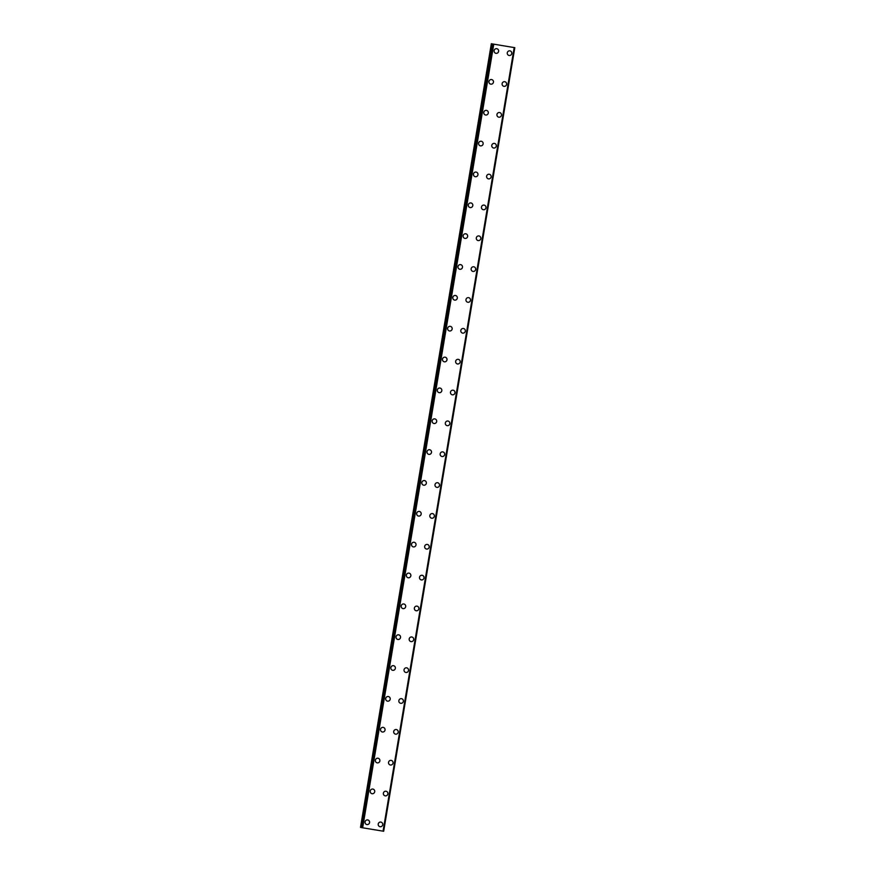 <?xml version="1.0" encoding="UTF-8"?>
<svg xmlns="http://www.w3.org/2000/svg" width="875" height="875" viewBox="0 0 875 875"><rect width="100%" height="100%" fill="white"/><g stroke="black" fill="none" stroke-linecap="round" stroke-linejoin="round"><path stroke-width="1.31" d="M367.806 819.952A2.341 2.275 -77.5 0 1 369.545 822.609A2.341 2.275 -77.5 0 1 366.789 824.534A2.341 2.275 -77.5 0 1 365.061 821.877A2.341 2.275 -77.5 0 1 367.806 819.952A2.341 2.275 -77.5 0 1 369.545 822.609A2.341 2.275 -77.5 0 1 366.789 824.534M372.969 789.097A2.341 2.275 -77.5 0 1 374.708 791.755A2.341 2.275 -77.5 0 1 371.952 793.68A2.341 2.275 -77.5 0 1 370.223 791.022A2.341 2.275 -77.5 0 1 372.969 789.097A2.341 2.275 -77.5 0 1 374.708 791.755A2.341 2.275 -77.5 0 1 371.952 793.68M378.131 758.253A2.341 2.275 -77.5 0 1 379.87 760.911A2.341 2.275 -77.5 0 1 377.114 762.836A2.341 2.275 -77.5 0 1 375.386 760.178A2.341 2.275 -77.5 0 1 378.131 758.253A2.341 2.275 -77.5 0 1 379.87 760.911A2.341 2.275 -77.5 0 1 377.114 762.836M383.294 727.398A2.341 2.275 -77.5 0 1 385.033 730.056A2.341 2.275 -77.5 0 1 382.277 731.981A2.341 2.275 -77.5 0 1 380.548 729.323A2.341 2.275 -77.5 0 1 383.294 727.398A2.341 2.275 -77.5 0 1 385.033 730.056A2.341 2.275 -77.5 0 1 382.277 731.981M388.456 696.555A2.341 2.275 -77.5 0 1 390.195 699.212A2.341 2.275 -77.5 0 1 387.439 701.137A2.341 2.275 -77.5 0 1 385.711 698.48A2.341 2.275 -77.5 0 1 388.456 696.555A2.341 2.275 -77.5 0 1 390.195 699.212A2.341 2.275 -77.5 0 1 387.439 701.137M393.619 665.7A2.341 2.275 -77.5 0 1 395.358 668.358A2.341 2.275 -77.5 0 1 392.602 670.283A2.341 2.275 -77.5 0 1 390.873 667.625A2.341 2.275 -77.5 0 1 393.619 665.7A2.341 2.275 -77.5 0 1 395.358 668.358A2.341 2.275 -77.5 0 1 392.602 670.283M398.781 634.856A2.341 2.275 -77.5 0 1 400.52 637.514A2.341 2.275 -77.5 0 1 397.764 639.439A2.341 2.275 -77.5 0 1 396.036 636.781A2.341 2.275 -77.5 0 1 398.781 634.856A2.341 2.275 -77.5 0 1 400.52 637.514A2.341 2.275 -77.5 0 1 397.764 639.439M403.944 604.002A2.341 2.275 -77.5 0 1 405.683 606.659A2.341 2.275 -77.5 0 1 402.927 608.584A2.341 2.275 -77.5 0 1 401.198 605.927A2.341 2.275 -77.5 0 1 403.944 604.002A2.341 2.275 -77.5 0 1 405.683 606.659A2.341 2.275 -77.5 0 1 402.927 608.584M409.106 573.158A2.341 2.275 -77.5 0 1 410.845 575.816A2.341 2.275 -77.5 0 1 408.089 577.741A2.341 2.275 -77.5 0 1 406.361 575.083A2.341 2.275 -77.5 0 1 409.106 573.158A2.341 2.275 -77.5 0 1 410.845 575.816A2.341 2.275 -77.5 0 1 408.089 577.741M414.269 542.303A2.341 2.275 -77.5 0 1 416.008 544.961A2.341 2.275 -77.5 0 1 413.252 546.886A2.341 2.275 -77.5 0 1 411.523 544.228A2.341 2.275 -77.5 0 1 414.269 542.303A2.341 2.275 -77.5 0 1 416.008 544.961A2.341 2.275 -77.5 0 1 413.252 546.886M419.431 511.459A2.341 2.275 -77.5 0 1 421.17 514.117A2.341 2.275 -77.5 0 1 418.414 516.042A2.341 2.275 -77.5 0 1 416.686 513.384A2.341 2.275 -77.5 0 1 419.431 511.459A2.341 2.275 -77.5 0 1 421.17 514.117A2.341 2.275 -77.5 0 1 418.414 516.042M424.594 480.605A2.341 2.275 -77.5 0 1 426.333 483.262A2.341 2.275 -77.5 0 1 423.577 485.188A2.341 2.275 -77.5 0 1 421.848 482.53A2.341 2.275 -77.5 0 1 424.594 480.605A2.341 2.275 -77.5 0 1 426.333 483.262A2.341 2.275 -77.5 0 1 423.577 485.188M429.756 449.761A2.341 2.275 -77.5 0 1 431.495 452.419A2.341 2.275 -77.5 0 1 428.739 454.344A2.341 2.275 -77.5 0 1 427.011 451.686A2.341 2.275 -77.5 0 1 429.756 449.761A2.341 2.275 -77.5 0 1 431.495 452.419A2.341 2.275 -77.5 0 1 428.739 454.344M434.919 418.906A2.341 2.275 -77.5 0 1 436.658 421.564A2.341 2.275 -77.5 0 1 433.902 423.489A2.341 2.275 -77.5 0 1 432.173 420.831A2.341 2.275 -77.5 0 1 434.919 418.906A2.341 2.275 -77.5 0 1 436.658 421.564A2.341 2.275 -77.5 0 1 433.902 423.489M440.081 388.062A2.341 2.275 -77.5 0 1 441.82 390.72A2.341 2.275 -77.5 0 1 439.064 392.645A2.341 2.275 -77.5 0 1 437.336 389.988A2.341 2.275 -77.5 0 1 440.081 388.062A2.341 2.275 -77.5 0 1 441.82 390.72A2.341 2.275 -77.5 0 1 439.064 392.645M445.244 357.208A2.341 2.275 -77.5 0 1 446.983 359.866A2.341 2.275 -77.5 0 1 444.227 361.791A2.341 2.275 -77.5 0 1 442.498 359.133A2.341 2.275 -77.5 0 1 445.244 357.208A2.341 2.275 -77.5 0 1 446.983 359.866A2.341 2.275 -77.5 0 1 444.227 361.791M450.406 326.364A2.341 2.275 -77.5 0 1 452.145 329.022A2.341 2.275 -77.5 0 1 449.389 330.947A2.341 2.275 -77.5 0 1 447.661 328.278A2.341 2.275 -77.5 0 1 450.406 326.364A2.341 2.275 -77.5 0 1 452.145 329.022A2.341 2.275 -77.5 0 1 449.389 330.936M455.569 295.509A2.341 2.275 -77.5 0 1 457.308 298.167A2.341 2.275 -77.5 0 1 454.552 300.092A2.341 2.275 -77.5 0 1 452.823 297.434A2.341 2.275 -77.5 0 1 455.569 295.509A2.341 2.275 -77.5 0 1 457.308 298.167A2.341 2.275 -77.5 0 1 454.552 300.092M460.731 264.666A2.341 2.275 -77.5 0 1 462.47 267.323A2.341 2.275 -77.5 0 1 459.714 269.238A2.341 2.275 -77.5 0 1 457.986 266.58A2.341 2.275 -77.5 0 1 460.731 264.666A2.341 2.275 -77.5 0 1 462.47 267.323A2.341 2.275 -77.5 0 1 459.714 269.238M465.894 233.811A2.341 2.275 -77.5 0 1 467.633 236.469A2.341 2.275 -77.5 0 1 464.877 238.394A2.341 2.275 -77.5 0 1 463.148 235.736A2.341 2.275 -77.5 0 1 465.894 233.811A2.341 2.275 -77.5 0 1 467.633 236.469A2.341 2.275 -77.5 0 1 464.877 238.394M471.056 202.967A2.341 2.275 -77.5 0 1 472.795 205.625A2.341 2.275 -77.5 0 1 470.039 207.539A2.341 2.275 -77.5 0 1 468.311 204.881A2.341 2.275 -77.5 0 1 471.056 202.967A2.341 2.275 -77.5 0 1 472.795 205.625A2.341 2.275 -77.5 0 1 470.039 207.539M476.219 172.113A2.341 2.275 -77.5 0 1 477.958 174.77A2.341 2.275 -77.5 0 1 475.202 176.695A2.341 2.275 -77.5 0 1 473.473 174.037A2.341 2.275 -77.5 0 1 476.219 172.113A2.341 2.275 -77.5 0 1 477.958 174.77A2.341 2.275 -77.5 0 1 475.202 176.695M481.381 141.269A2.341 2.275 -77.5 0 1 483.12 143.927A2.341 2.275 -77.5 0 1 480.364 145.841A2.341 2.275 -77.5 0 1 478.636 143.183A2.341 2.275 -77.5 0 1 481.381 141.269A2.341 2.275 -77.5 0 1 483.12 143.927A2.341 2.275 -77.5 0 1 480.364 145.841M486.544 110.414A2.341 2.275 -77.5 0 1 488.283 113.072A2.341 2.275 -77.5 0 1 485.527 114.997A2.341 2.275 -77.5 0 1 483.798 112.339A2.341 2.275 -77.5 0 1 486.544 110.414A2.341 2.275 -77.5 0 1 488.283 113.072A2.341 2.275 -77.5 0 1 485.527 114.997M491.706 79.57A2.341 2.275 -77.5 0 1 493.445 82.228A2.341 2.275 -77.5 0 1 490.689 84.142A2.341 2.275 -77.5 0 1 488.961 81.484A2.341 2.275 -77.5 0 1 491.706 79.57A2.341 2.275 -77.5 0 1 493.445 82.228A2.341 2.275 -77.5 0 1 490.689 84.142M496.869 48.716A2.341 2.275 -77.5 0 1 498.608 51.373A2.341 2.275 -77.5 0 1 495.852 53.298A2.341 2.275 -77.5 0 1 494.123 50.641A2.341 2.275 -77.5 0 1 496.869 48.716A2.341 2.275 -77.5 0 1 498.608 51.373A2.341 2.275 -77.5 0 1 495.852 53.298M380.975 822.106A2.341 2.275 -77.5 0 1 382.703 824.764A2.341 2.275 -77.5 0 1 379.958 826.689A2.341 2.275 -77.5 0 1 378.219 824.031A2.341 2.275 -77.5 0 1 380.975 822.106A2.341 2.275 -77.5 0 1 382.703 824.764A2.341 2.275 -77.5 0 1 379.958 826.689M386.138 791.263A2.341 2.275 -77.5 0 1 387.866 793.92A2.341 2.275 -77.5 0 1 385.12 795.834A2.341 2.275 -77.5 0 1 383.381 793.177A2.341 2.275 -77.5 0 1 386.138 791.263A2.341 2.275 -77.5 0 1 387.866 793.92A2.341 2.275 -77.5 0 1 385.12 795.834M391.3 760.408A2.341 2.275 -77.5 0 1 393.028 763.066A2.341 2.275 -77.5 0 1 390.283 764.991A2.341 2.275 -77.5 0 1 388.544 762.333A2.341 2.275 -77.5 0 1 391.3 760.408A2.341 2.275 -77.5 0 1 393.028 763.066A2.341 2.275 -77.5 0 1 390.283 764.991M396.463 729.564A2.341 2.275 -77.5 0 1 398.191 732.222A2.341 2.275 -77.5 0 1 395.445 734.136A2.341 2.275 -77.5 0 1 393.706 731.478A2.341 2.275 -77.5 0 1 396.463 729.564A2.341 2.275 -77.5 0 1 398.191 732.222A2.341 2.275 -77.5 0 1 395.445 734.136M401.625 698.709A2.341 2.275 -77.5 0 1 403.353 701.367A2.341 2.275 -77.5 0 1 400.608 703.292A2.341 2.275 -77.5 0 1 398.869 700.634A2.341 2.275 -77.5 0 1 401.625 698.709A2.341 2.275 -77.5 0 1 403.353 701.367A2.341 2.275 -77.5 0 1 400.608 703.292M406.788 667.866A2.341 2.275 -77.5 0 1 408.516 670.523A2.341 2.275 -77.5 0 1 405.77 672.438A2.341 2.275 -77.5 0 1 404.031 669.78A2.341 2.275 -77.5 0 1 406.788 667.866A2.341 2.275 -77.5 0 1 408.516 670.523A2.341 2.275 -77.5 0 1 405.77 672.438M411.95 637.011A2.341 2.275 -77.5 0 1 413.678 639.669A2.341 2.275 -77.5 0 1 410.933 641.594A2.341 2.275 -77.5 0 1 409.194 638.936A2.341 2.275 -77.5 0 1 411.95 637.011A2.341 2.275 -77.5 0 1 413.678 639.669A2.341 2.275 -77.5 0 1 410.933 641.594M417.113 606.156A2.341 2.275 -77.5 0 1 418.841 608.825A2.341 2.275 -77.5 0 1 416.095 610.739A2.341 2.275 -77.5 0 1 414.356 608.081A2.341 2.275 -77.5 0 1 417.113 606.167A2.341 2.275 -77.5 0 1 418.841 608.825A2.341 2.275 -77.5 0 1 416.095 610.739M422.275 575.312A2.341 2.275 -77.5 0 1 424.003 577.97A2.341 2.275 -77.5 0 1 421.258 579.895A2.341 2.275 -77.5 0 1 419.519 577.237A2.341 2.275 -77.5 0 1 422.275 575.312A2.341 2.275 -77.5 0 1 424.003 577.97A2.341 2.275 -77.5 0 1 421.258 579.895M427.438 544.458A2.341 2.275 -77.5 0 1 429.166 547.116A2.341 2.275 -77.5 0 1 426.42 549.041A2.341 2.275 -77.5 0 1 424.681 546.383A2.341 2.275 -77.5 0 1 427.438 544.458A2.341 2.275 -77.5 0 1 429.166 547.127A2.341 2.275 -77.5 0 1 426.42 549.041M432.6 513.614A2.341 2.275 -77.5 0 1 434.328 516.272A2.341 2.275 -77.5 0 1 431.583 518.197A2.341 2.275 -77.5 0 1 429.844 515.539A2.341 2.275 -77.5 0 1 432.6 513.614A2.341 2.275 -77.5 0 1 434.328 516.272A2.341 2.275 -77.5 0 1 431.583 518.197M437.762 482.759A2.341 2.275 -77.5 0 1 439.491 485.417A2.341 2.275 -77.5 0 1 436.745 487.342A2.341 2.275 -77.5 0 1 435.006 484.684A2.341 2.275 -77.5 0 1 437.762 482.759A2.341 2.275 -77.5 0 1 439.491 485.417A2.341 2.275 -77.5 0 1 436.745 487.342M442.925 451.916A2.341 2.275 -77.5 0 1 444.653 454.573A2.341 2.275 -77.5 0 1 441.908 456.498A2.341 2.275 -77.5 0 1 440.169 453.841A2.341 2.275 -77.5 0 1 442.925 451.916A2.341 2.275 -77.5 0 1 444.653 454.573A2.341 2.275 -77.5 0 1 441.908 456.498M448.088 421.061A2.341 2.275 -77.5 0 1 449.816 423.719A2.341 2.275 -77.5 0 1 447.07 425.644A2.341 2.275 -77.5 0 1 445.331 422.986A2.341 2.275 -77.5 0 1 448.088 421.061A2.341 2.275 -77.5 0 1 449.816 423.719A2.341 2.275 -77.5 0 1 447.07 425.644M453.25 390.217A2.341 2.275 -77.5 0 1 454.978 392.875A2.341 2.275 -77.5 0 1 452.233 394.8A2.341 2.275 -77.5 0 1 450.494 392.142A2.341 2.275 -77.5 0 1 453.25 390.217A2.341 2.275 -77.5 0 1 454.978 392.875A2.341 2.275 -77.5 0 1 452.233 394.8M458.413 359.363A2.341 2.275 -77.5 0 1 460.141 362.02A2.341 2.275 -77.5 0 1 457.395 363.945A2.341 2.275 -77.5 0 1 455.656 361.287A2.341 2.275 -77.5 0 1 458.413 359.363A2.341 2.275 -77.5 0 1 460.141 362.02A2.341 2.275 -77.5 0 1 457.395 363.945M463.564 328.519A2.341 2.275 -77.5 0 1 465.303 331.177A2.341 2.275 -77.5 0 1 462.558 333.102A2.341 2.275 -77.5 0 1 460.819 330.444A2.341 2.275 -77.5 0 1 463.575 328.519A2.341 2.275 -77.5 0 1 465.303 331.177A2.341 2.275 -77.5 0 1 462.558 333.102M468.727 297.664A2.341 2.275 -77.5 0 1 470.466 300.322A2.341 2.275 -77.5 0 1 467.72 302.247A2.341 2.275 -77.5 0 1 465.981 299.589A2.341 2.275 -77.5 0 1 468.738 297.664A2.341 2.275 -77.5 0 1 470.466 300.322A2.341 2.275 -77.5 0 1 467.72 302.247M473.889 266.82A2.341 2.275 -77.5 0 1 475.628 269.478A2.341 2.275 -77.5 0 1 472.883 271.403A2.341 2.275 -77.5 0 1 471.144 268.745A2.341 2.275 -77.5 0 1 473.9 266.82A2.341 2.275 -77.5 0 1 475.628 269.478A2.341 2.275 -77.5 0 1 472.883 271.403M479.052 235.966A2.341 2.275 -77.5 0 1 480.791 238.623A2.341 2.275 -77.5 0 1 478.045 240.548A2.341 2.275 -77.5 0 1 476.306 237.891A2.341 2.275 -77.5 0 1 479.062 235.966A2.341 2.275 -77.5 0 1 480.791 238.623A2.341 2.275 -77.5 0 1 478.045 240.548M484.214 205.122A2.341 2.275 -77.5 0 1 485.953 207.78A2.341 2.275 -77.5 0 1 483.208 209.705A2.341 2.275 -77.5 0 1 481.469 207.047A2.341 2.275 -77.5 0 1 484.225 205.122A2.341 2.275 -77.5 0 1 485.953 207.78A2.341 2.275 -77.5 0 1 483.208 209.705M489.377 174.267A2.341 2.275 -77.5 0 1 491.116 176.925A2.341 2.275 -77.5 0 1 488.37 178.85A2.341 2.275 -77.5 0 1 486.631 176.192A2.341 2.275 -77.5 0 1 489.387 174.267A2.341 2.275 -77.5 0 1 491.116 176.925A2.341 2.275 -77.5 0 1 488.37 178.85M494.539 143.423A2.341 2.275 -77.5 0 1 496.278 146.081A2.341 2.275 -77.5 0 1 493.533 148.006A2.341 2.275 -77.5 0 1 491.794 145.348A2.341 2.275 -77.5 0 1 494.55 143.423A2.341 2.275 -77.5 0 1 496.278 146.081A2.341 2.275 -77.5 0 1 493.533 148.006M499.702 112.569A2.341 2.275 -77.5 0 1 501.441 115.227A2.341 2.275 -77.5 0 1 498.695 117.152A2.341 2.275 -77.5 0 1 496.956 114.494A2.341 2.275 -77.5 0 1 499.712 112.569A2.341 2.275 -77.5 0 1 501.441 115.227A2.341 2.275 -77.5 0 1 498.695 117.152M504.864 81.725A2.341 2.275 -77.5 0 1 506.603 84.383A2.341 2.275 -77.5 0 1 503.858 86.308A2.341 2.275 -77.5 0 1 502.119 83.65A2.341 2.275 -77.5 0 1 504.875 81.725A2.341 2.275 -77.5 0 1 506.603 84.383A2.341 2.275 -77.5 0 1 503.858 86.308M510.027 50.87A2.341 2.275 -77.5 0 1 511.766 53.528A2.341 2.275 -77.5 0 1 509.02 55.453A2.341 2.275 -77.5 0 1 507.281 52.795A2.341 2.275 -77.5 0 1 510.037 50.87A2.341 2.275 -77.5 0 1 511.766 53.528A2.341 2.275 -77.5 0 1 509.02 55.453M504.164 45.905L503.202 45.73L504.164 45.905M502.928 45.697L502.195 45.577M491.619 43.816L514.806 47.677L491.323 43.75L360.5 827.389L361.43 827.553M361.419 827.597L492.548 44.023L361.419 827.597L383.206 831.184L514.336 47.611L383.677 831.25L514.795 47.677M491.323 43.75L360.5 827.389M493.762 44.242L362.644 827.816M514.183 47.589L383.053 831.162M491.761 43.837L360.642 827.422M492.658 44.045L361.539 827.619M492.844 44.078L361.714 827.652M493.478 44.188L362.359 827.772M493.555 44.209L362.436 827.783M514.708 47.666L383.578 831.239M514.336 47.611L383.206 831.184M514.806 47.677L383.677 831.25"/></g></svg>
